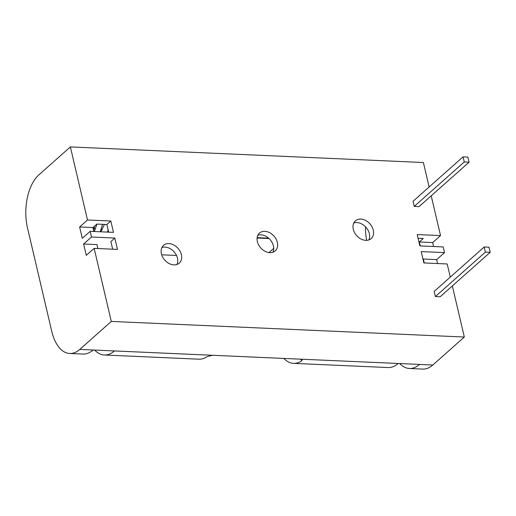 <?xml version="1.0" encoding="UTF-8"?>
<svg xmlns="http://www.w3.org/2000/svg" width="516" height="516" viewBox="0 0 516 516"><rect width="100%" height="100%" fill="white"/><g stroke="black" fill="none" stroke-linecap="round" stroke-linejoin="round"><path stroke-width="0.77" d="M161.908 247.512A11.874 8.869 -131.6 0 1 177.465 258.181A11.874 8.869 -131.6 0 1 176.969 264.469M161.411 253.801A11.874 8.869 48.4 0 0 169.087 263.521A11.874 8.869 48.4 0 0 179.291 263.121A11.874 8.869 48.4 0 0 181.4 254.685A11.874 8.869 48.4 0 0 173.724 244.958A11.874 8.869 48.4 0 0 163.52 245.364A11.874 8.869 48.4 0 0 161.411 253.801M257.852 235.244A11.874 8.869 -131.6 0 1 273.403 245.919A11.874 8.869 -131.6 0 1 272.906 252.208M257.355 241.533A11.874 8.869 48.4 0 0 265.031 251.26A11.874 8.869 48.4 0 0 275.234 250.86A11.874 8.869 48.4 0 0 277.344 242.417A11.874 8.869 48.4 0 0 269.668 232.697A11.874 8.869 48.4 0 0 259.464 233.097A11.874 8.869 48.4 0 0 257.355 241.533M353.789 222.983A11.874 8.869 -131.6 0 1 369.346 233.651A11.874 8.869 -131.6 0 1 368.85 239.94M353.292 229.272A11.874 8.869 48.4 0 0 360.968 238.992A11.874 8.869 48.4 0 0 371.178 238.592A11.874 8.869 48.4 0 0 373.287 230.155A11.874 8.869 48.4 0 0 365.612 220.429A11.874 8.869 48.4 0 0 355.401 220.835A11.874 8.869 48.4 0 0 353.292 229.272M93.873 231.503L92.951 227.569L96.892 224.067L106.883 224.512L110.824 221.016L87.501 219.984L70.363 146.918L423.397 162.521L429.138 186.986M97.866 248.531L96.944 244.597L83.618 244.01L91.493 237.012L90.165 231.336L82.289 238.334L79.625 226.975L87.501 219.984M70.363 146.918L38.855 174.898A39.59 21.33 -87.5 0 0 27.483 227.872L51.774 331.42A39.59 21.33 -87.5 0 0 69.718 353.479L83.044 354.066A39.59 21.33 -87.5 0 0 93.112 350.003L114.436 350.945A39.59 21.33 92.5 0 1 104.367 355.008A39.59 21.33 92.5 0 1 94.692 350.074M110.824 221.016L113.488 232.368L90.165 231.336M112.675 249.189L110.882 241.546L114.816 238.044L91.493 237.012M114.816 238.044L117.48 249.402L94.157 248.37L86.282 255.362L83.618 244.01M69.718 353.479A39.59 21.33 -87.5 0 0 79.787 349.416L111.295 321.429L94.157 248.37M111.295 321.429L464.329 337.032L452.345 285.941M450.275 277.118L447.198 263.973L423.875 262.941L421.211 251.589L444.534 252.614L443.199 246.938L419.876 245.906L417.212 234.554L440.535 235.586L431.208 195.809M420.256 245.926L419.334 241.991L423.268 238.495L418.083 238.263M366.657 240.353A39.59 21.33 92.5 0 1 365.515 226.821M104.367 355.008L198.944 359.188A39.59 21.33 -87.5 0 0 207.006 356.698L212.347 355.272L300.26 359.155L302.137 359.975L301.583 360.877A39.59 21.33 92.5 0 1 293.527 363.367L388.103 367.547A39.59 21.33 -87.5 0 0 398.171 363.483L419.495 364.425A39.59 21.33 92.5 0 1 409.427 368.488A39.59 21.33 92.5 0 1 399.752 363.554M424.249 262.96L423.326 259.026L423.017 259.296M108.676 232.155L106.883 224.512M93.712 230.8L94.576 230.839M257.091 238.018L269.03 238.547M293.527 363.367A39.59 21.33 92.5 0 1 283.852 358.433M409.427 368.488L422.752 369.082A39.59 21.33 -87.5 0 0 432.821 365.018L464.329 337.032M433.582 246.513L432.66 242.578L440.535 235.586M437.574 263.547L436.652 259.613L444.534 252.614M257.136 237.657L268.604 238.16M93.622 230.426L94.751 230.478M176.498 255.459L161.689 254.801M268.997 252.55L273.712 248.364M423.326 259.026L436.652 259.613M419.334 241.991L432.66 242.578M92.951 227.569L79.625 226.975M435.375 296.532L440.18 296.745L490.2 252.324L489 247.209L484.195 246.996L434.175 291.417L435.375 296.532L485.395 252.111L490.2 252.324M484.195 246.996L485.395 252.111M414.232 206.406L419.044 206.619L469.057 162.198L467.857 157.077L463.052 156.864L413.032 201.285L414.232 206.406L464.252 161.985L469.057 162.198M463.052 156.864L464.252 161.985M114.436 350.945L212.347 355.272M300.26 359.155L398.171 363.483M419.495 364.425L432.821 365.018M79.787 349.416L93.112 350.003M301.583 360.877L301.215 359.297M93.506 229.936L94.544 226.156M100.239 231.781L102.574 224.318M107.264 232.09L108.218 230.188M94.196 227.562L95.138 229.62M94.234 231.516L96.956 224.073M100.839 231.807L104.458 224.402M101.291 229.027L102.11 229.936"/></g></svg>
